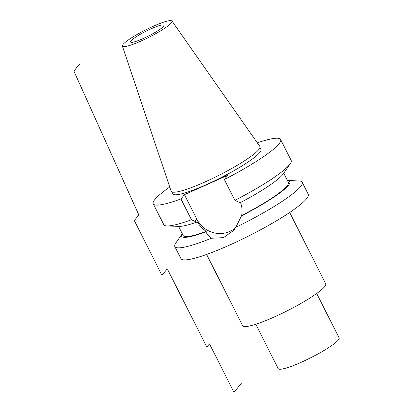 <?xml version="1.0" encoding="UTF-8"?>
<svg xmlns="http://www.w3.org/2000/svg" width="413" height="413" viewBox="0 0 413 413"><rect width="100%" height="100%" fill="white"/><g stroke="black" fill="none" stroke-linecap="round" stroke-linejoin="round"><path stroke-width="0.62" d="M283.741 173.228L288.346 182.35A58.925 8.559 153.2 0 1 241.646 215.524L235.802 227.3L233.613 230.464L223.495 237.651L211.342 238.239A71.33 10.366 153.2 0 1 174.854 246.556L180.94 258.605A71.33 10.366 153.2 0 0 239.256 240.619A71.33 10.366 153.2 0 0 306.601 198.72A71.33 10.366 -26.8 0 0 308.274 194.286L302.187 182.231A71.33 10.366 -26.8 0 0 298.904 180.935L287.422 180.512M235.802 227.3A71.33 10.366 153.2 0 0 300.509 186.671A71.33 10.366 -26.8 0 0 302.187 182.231M241.269 215.989A60.587 8.802 -26.8 0 0 287.427 180.522M174.854 246.556A71.33 10.366 153.2 0 1 175.757 243.143L182.231 233.65A60.587 8.802 -26.8 0 0 205.844 231.832C207.362 234.672 209.195 236.804 211.342 238.239M205.844 231.832L206.221 231.368A58.925 8.559 153.2 0 1 183.155 235.482L178.55 226.365M238.404 201.988L240.036 202.804A60.587 8.802 153.2 0 0 283.53 173.543L290.215 163.734A71.33 10.366 153.2 0 1 234.868 200.341L238.404 201.988M240.428 202.324C242.07 206.598 242.477 211.002 241.646 215.524M206.221 231.368C202.54 228.854 199.525 225.622 197.177 221.667L196.784 222.148L195.008 221.394L196.815 219.169L184.435 194.657L227.831 175.251L224.352 179.526L234.868 200.341M235.611 227.62A24.966 23.489 39.1 0 1 196.815 219.169M224.352 179.526A71.33 10.366 -26.8 0 0 280.608 139.506L291.119 160.321A71.33 10.366 153.2 0 1 290.215 163.734M196.784 222.148A60.587 8.802 153.2 0 1 178.927 226.381L167.069 225.942A71.33 10.366 153.2 0 1 163.785 224.646L153.269 203.831A71.33 10.366 -26.8 0 0 180.956 198.932L191.472 219.747L195.008 221.394M191.472 219.747A71.33 10.366 153.2 0 1 167.069 225.942M280.608 139.506A71.33 10.366 -26.8 0 0 257.32 142.841M169.769 187.063A71.33 10.366 -26.8 0 0 153.269 203.831M180.956 198.932L184.435 194.657M171.942 191.947L172.928 193.898A49.302 7.166 153.2 0 0 213.237 181.467A49.302 7.166 153.2 0 0 259.787 152.505A49.302 7.166 -26.8 0 0 260.944 149.439L259.958 147.487M258.729 149.625A49.679 7.217 -26.8 0 0 259.818 146.403L171.973 21.032A27.79 4.037 -26.8 0 0 149.036 28.234A27.79 4.037 -26.8 0 0 123.059 44.434A27.79 4.037 153.2 0 0 122.372 46.086L171.158 191.188A49.679 7.217 153.2 0 0 211.363 179.02A49.679 7.217 153.2 0 0 258.729 149.625M171.973 21.032A27.79 4.037 -26.8 0 1 171.364 22.834A27.79 4.037 153.2 0 1 144.865 39.276A27.79 4.037 153.2 0 1 122.372 46.086M163.383 26.401A18.606 2.705 153.2 0 1 145.815 37.33A18.606 2.705 153.2 0 1 130.601 42.023A18.606 2.705 153.2 0 1 131.04 40.866A18.606 2.705 153.2 0 1 148.608 29.937A18.606 2.705 153.2 0 1 163.822 25.245A18.606 2.705 153.2 0 1 163.383 26.401M316.699 293.493L339.114 337.87A34.114 4.956 -26.8 0 1 338.309 339.992A34.114 4.956 153.2 0 1 306.1 360.028A34.114 4.956 153.2 0 1 278.212 368.633L255.797 324.257M206.629 254.434L242.653 325.749A46.519 6.758 153.2 0 0 280.685 314.019A46.519 6.758 153.2 0 0 324.603 286.694A46.519 6.758 -26.8 0 0 325.697 283.798L289.673 212.483M79.828 63.767L73.886 71.072L138.84 214.972L134.308 220.547L161.979 275.321L166.62 269.617L161.979 275.321M166.62 269.617A3.103 0.95 65.9 0 1 168.664 271.542L206.846 347.132L209.499 343.874L233.985 392.35L241.28 383.388"/></g></svg>
